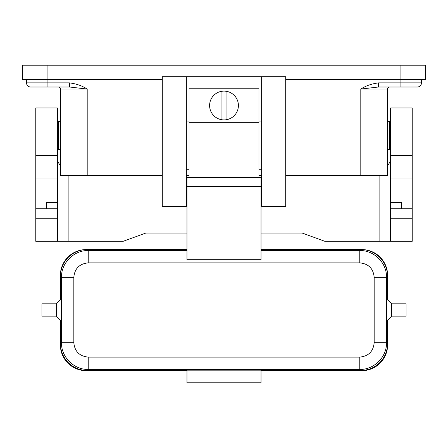 <?xml version="1.0" encoding="UTF-8"?>
<svg xmlns="http://www.w3.org/2000/svg" width="448" height="448" viewBox="0 0 448 448"><rect width="100%" height="100%" fill="white"/><g stroke="black" fill="none" stroke-linecap="round" stroke-linejoin="round"><path stroke-width="0.67" d="M162.288 79.587L47.085 79.587L47.085 82.88L69.384 82.88L69.384 86.996L87.198 89.051L87.198 175.454L162.288 175.454M186.357 175.454L189.028 175.454M258.972 175.454L261.643 175.454M285.712 175.454L360.802 175.454L360.802 89.051L378.616 86.996L417.374 86.996A4.116 4.116 0 0 0 421.484 82.88A4.116 4.116 0 0 1 417.374 86.996M378.616 86.996L378.616 82.88L400.915 82.88L400.915 86.996M87.198 175.454L60.458 175.454L60.458 89.051A2.055 2.055 0 0 0 58.402 86.996A2.055 2.055 0 0 1 60.458 89.051L87.198 89.051C82.074 85.747 76.132 83.692 69.384 82.88M390.628 148.501L389.598 149.531L387.542 149.531L387.542 175.454L360.802 175.454M387.542 175.454L387.542 89.051A2.055 2.055 0 0 1 389.598 86.996A2.055 2.055 0 0 0 387.542 89.051L387.542 149.531M47.085 65.19L47.085 79.587L22.4 79.587L22.4 65.19L425.6 65.19L425.6 79.587L285.712 79.587M387.542 89.051L360.802 89.051C365.926 85.747 371.868 83.692 378.616 82.88M69.384 86.996L30.626 86.996A4.116 4.116 0 0 1 26.516 82.88L26.516 79.587M390.628 122.584L389.598 121.554L387.542 121.554M57.372 122.584L58.402 121.554L58.402 149.531L60.458 149.531M58.402 121.554L60.458 121.554M421.484 82.88L421.484 79.587L421.484 82.88L400.915 82.88L400.915 65.19M22.4 79.587L22.4 65.19M389.598 149.531L389.598 121.554M57.372 148.501L58.402 149.531M390.628 218.238L390.628 107.979L412.227 107.979L412.227 241.282L390.628 241.282L390.628 218.238L412.227 218.238M57.372 241.282L35.773 241.282L35.773 208.779L57.372 208.779L57.372 241.282L123.222 241.282L145.83 233.05L186.973 233.05M57.372 202.608L46.262 202.608L46.262 208.779L57.372 208.779L57.372 107.979L35.773 107.979L35.773 208.779M261.027 233.05L302.17 233.05L324.778 241.282L390.628 241.282M60.458 165.402C58.442 163.324 57.417 160.888 57.372 158.088M390.628 158.088C390.583 160.888 389.558 163.324 387.542 165.402M57.372 178.987L35.773 178.987M412.227 208.779L390.628 208.779L401.738 208.779L401.738 202.608L390.628 202.608M390.628 178.987L412.227 178.987M186.357 76.709L186.357 206.31L162.288 206.31L162.288 76.709L261.643 76.709L261.643 206.31L285.712 206.31L285.712 76.709L261.643 76.709M186.357 169.282L189.028 169.282M258.972 169.282L261.643 169.282M258.972 121.968L261.643 121.968M189.028 121.968L186.357 121.968M186.973 184.503A1.232 1.232 0 0 1 186.357 185.573M186.973 203.431A1.232 1.232 0 0 0 186.357 202.362M186.973 259.683L186.973 177.509L261.027 177.509L261.027 259.683L186.973 259.683M387.542 320.275L387.542 343.734A26.762 26.746 -135 0 1 360.808 370.468L359.778 369.438L88.222 369.438L88.222 357.095C79.481 356.25 74.682 351.45 73.83 342.703L61.488 342.703L60.458 343.734L60.458 320.275M261.027 370.468L360.808 370.468M261.027 370.681L361.827 370.681A25.788 25.788 0 0 0 387.615 344.893L387.615 320.202M387.615 299.774L387.615 275.363A25.788 25.788 0 0 0 363.093 249.609A26.762 26.746 135 0 1 387.542 276.242L387.542 299.701M60.458 299.701L60.458 276.242A26.762 26.746 -135 0 1 84.907 249.609A25.788 25.788 0 0 0 60.385 275.363L60.385 299.774M60.385 320.202L60.385 344.893A25.788 25.788 0 0 0 86.173 370.681L186.973 370.681M60.458 276.242L61.488 277.273C61.124 262.993 73.931 250.18 88.222 250.538L88.222 262.881C79.475 263.732 74.676 268.531 73.83 277.273L61.488 277.273L61.488 342.703C61.13 356.994 73.937 369.802 88.222 369.438L87.192 370.468L186.973 370.468M87.192 370.468A26.762 26.746 -45 0 1 60.458 343.734M261.027 250.538L359.778 250.538C374.063 250.18 386.87 262.982 386.512 277.273L374.17 277.273L374.17 342.703C373.324 351.445 368.525 356.244 359.778 357.095L359.778 369.438C374.069 369.796 386.876 356.989 386.512 342.703L374.17 342.703M88.222 262.881L359.778 262.881L359.778 250.538L360.808 249.508A26.762 26.746 135 0 1 363.093 249.609M360.808 249.508L261.027 249.508M189.028 177.509L189.028 88.228L258.972 88.228L258.972 177.509M189.028 122.276L258.972 122.276M226.055 91.258A14.398 14.398 0 0 0 209.602 105.51A14.398 14.398 0 0 0 226.055 119.762A14.398 14.398 0 0 0 226.055 91.258L226.055 119.762M221.945 119.762L221.945 91.258M84.907 249.609A26.762 26.746 45 0 1 87.192 249.508L186.973 249.508M56.342 303.817L60.9 299.258C61.27 298.396 61.27 321.58 60.9 320.718L56.342 316.159L41.944 316.159L41.944 303.817L56.342 303.817L56.342 316.159M391.658 303.817L387.1 299.258C386.73 298.396 386.73 321.58 387.1 320.718L391.658 316.159L406.056 316.159L406.056 303.817L391.658 303.817L391.658 316.159M186.973 370.166L261.027 370.166L261.027 382.81L186.973 382.81L186.973 370.166M47.085 86.996L47.085 82.88L26.516 82.88M35.773 212.005L57.372 212.005M35.773 218.238L57.372 218.238M390.628 155.702L412.227 155.702M35.773 155.702L57.372 155.702M68.891 175.454L68.891 241.282M379.109 175.454L379.109 241.282M390.628 212.005L412.227 212.005M387.542 343.734L386.512 342.703L386.512 277.273L387.542 276.242M186.973 186.659L261.027 186.659M186.973 250.538L88.222 250.538L87.192 249.508M73.83 277.273L73.83 342.703M359.778 357.095L88.222 357.095M359.778 262.881C368.519 263.732 373.318 268.526 374.17 277.273M261.643 202.362L261.027 203.431M261.643 185.573L261.027 184.503"/></g></svg>
